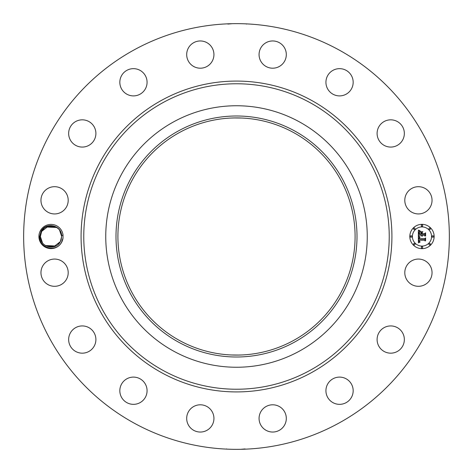 <?xml version="1.0" encoding="UTF-8"?>
<svg xmlns="http://www.w3.org/2000/svg" width="473" height="473" viewBox="0 0 473 473"><rect width="100%" height="100%" fill="white"/><g stroke="black" fill="none" stroke-linecap="round" stroke-linejoin="round"><path stroke-width="0.71" d="M134.456 423.294A212.85 212.85 0 0 1 49.706 134.456A212.85 212.85 0 0 1 338.544 49.706A212.85 212.85 0 0 1 423.294 338.544A212.85 212.85 0 0 1 134.456 423.294M244.381 23.798L244.89 23.816M243.441 23.762L242.868 23.745M241.165 23.703L239.001 23.662M229.234 23.774L228.441 23.804M227.909 24.058L232.326 23.691M228.619 449.202L228.11 449.184M229.559 449.238L230.132 449.255M231.835 449.297L233.999 449.338M243.766 449.226L244.559 449.196M245.091 448.942L240.674 449.309M40.394 230.7A12.103 12.103 0 0 1 63.027 235.01L61.632 235.702A10.643 10.643 0 0 0 61.496 234.632C60.544 224.971 45.94 221.979 41.151 231.108L39.649 236.465C38.703 247.817 55.974 253.002 61.555 242.259L63.027 237.99A12.103 12.103 0 0 1 45.213 247.119A12.103 12.103 0 0 1 40.394 230.7M63.027 235.01L63.027 237.99M430.377 279.218A13.622 13.622 0 0 1 411.888 284.64A13.622 13.622 0 0 1 406.467 266.157A13.622 13.622 0 0 1 424.949 260.729A13.622 13.622 0 0 1 430.377 279.218M382.178 328.942A13.622 13.622 0 0 1 401.335 331.005A13.622 13.622 0 0 1 399.271 350.156A13.622 13.622 0 0 1 380.115 348.093A13.622 13.622 0 0 1 382.178 328.942M335.712 377.655A13.622 13.622 0 0 1 352.622 386.89A13.622 13.622 0 0 1 343.386 403.794A13.622 13.622 0 0 1 326.476 394.559A13.622 13.622 0 0 1 335.712 377.655M274.145 404.876A13.622 13.622 0 0 1 286.23 419.876A13.622 13.622 0 0 1 271.23 431.961A13.622 13.622 0 0 1 259.145 416.961A13.622 13.622 0 0 1 274.145 404.876M206.843 406.467A13.622 13.622 0 0 1 212.271 424.949A13.622 13.622 0 0 1 193.782 430.377A13.622 13.622 0 0 1 188.36 411.888A13.622 13.622 0 0 1 206.843 406.467M144.058 382.178A13.622 13.622 0 0 1 141.995 401.335A13.622 13.622 0 0 1 122.844 399.271A13.622 13.622 0 0 1 124.907 380.115A13.622 13.622 0 0 1 144.058 382.178M95.345 335.712A13.622 13.622 0 0 1 86.11 352.622A13.622 13.622 0 0 1 69.206 343.386A13.622 13.622 0 0 1 78.441 326.476A13.622 13.622 0 0 1 95.345 335.712M68.124 274.145A13.622 13.622 0 0 1 53.124 286.23A13.622 13.622 0 0 1 41.039 271.23A13.622 13.622 0 0 1 56.039 259.145A13.622 13.622 0 0 1 68.124 274.145M66.533 206.843A13.622 13.622 0 0 1 48.051 212.271A13.622 13.622 0 0 1 42.623 193.782A13.622 13.622 0 0 1 61.112 188.36A13.622 13.622 0 0 1 66.533 206.843M90.822 144.058A13.622 13.622 0 0 1 71.665 141.995A13.622 13.622 0 0 1 73.729 122.844A13.622 13.622 0 0 1 92.885 124.907A13.622 13.622 0 0 1 90.822 144.058M137.288 95.345A13.622 13.622 0 0 1 120.379 86.11A13.622 13.622 0 0 1 129.614 69.206A13.622 13.622 0 0 1 146.524 78.441A13.622 13.622 0 0 1 137.288 95.345M198.855 68.124A13.622 13.622 0 0 1 186.77 53.124A13.622 13.622 0 0 1 201.77 41.039A13.622 13.622 0 0 1 213.855 56.039A13.622 13.622 0 0 1 198.855 68.124M266.157 66.533A13.622 13.622 0 0 1 260.729 48.051A13.622 13.622 0 0 1 279.218 42.623A13.622 13.622 0 0 1 284.64 61.112A13.622 13.622 0 0 1 266.157 66.533M328.942 90.822A13.622 13.622 0 0 1 331.005 71.665A13.622 13.622 0 0 1 350.156 73.729A13.622 13.622 0 0 1 348.093 92.885A13.622 13.622 0 0 1 328.942 90.822M377.655 137.288A13.622 13.622 0 0 1 386.89 120.379A13.622 13.622 0 0 1 403.794 129.614A13.622 13.622 0 0 1 394.559 146.524A13.622 13.622 0 0 1 377.655 137.288M404.876 198.855A13.622 13.622 0 0 1 419.876 186.77A13.622 13.622 0 0 1 431.961 201.77A13.622 13.622 0 0 1 416.961 213.855A13.622 13.622 0 0 1 404.876 198.855M421.981 248.662A12.162 12.162 0 0 1 409.819 236.5A12.162 12.162 0 0 1 421.981 224.338A12.162 12.162 0 0 1 434.149 236.5A12.162 12.162 0 0 1 421.981 248.662M61.496 234.632L61.661 236.565L61.094 239.912A10.643 10.643 0 0 1 60.704 240.911L60.94 240.349M61.661 236.476L59.574 230.18L61.661 236.476M56.252 227.235L46.183 227.016L47.684 226.39L46.183 227.016L55.643 226.916M61.632 235.702L61.661 236.435C62.158 225.745 46.183 221.878 41.677 231.398L43.948 228.542L41.677 231.398C46.183 221.878 62.158 225.745 61.661 236.435L60.355 241.602L61.661 236.565L60.355 241.602L58.084 244.458L60.355 241.602C55.849 251.122 39.874 247.255 40.376 236.565L41.677 231.398L40.376 236.565C39.874 247.255 55.849 251.122 60.355 241.602L53.727 246.794L45.396 245.534L55.849 245.984L54.371 246.599M299.184 121.756A130.749 130.749 0 0 1 351.244 299.184A130.749 130.749 0 0 1 173.816 351.244A130.749 130.749 0 0 1 121.756 173.816A130.749 130.749 0 0 1 367.249 236.5A130.749 130.749 0 0 1 173.816 351.244A130.749 130.749 0 0 1 173.816 121.756A130.749 130.749 0 0 1 299.184 121.756M42.452 242.82L40.376 236.524L42.487 242.862M293.355 132.428A118.587 118.587 0 0 1 340.572 293.355A118.587 118.587 0 0 1 179.645 340.572A118.587 118.587 0 0 1 132.428 179.645A118.587 118.587 0 0 1 293.355 132.428M241.839 354.969L236.5 355.087M231.161 354.969L239.344 355.052M241.839 118.031L233.656 117.948M231.161 118.031L236.5 117.913M421.981 226.916A9.584 9.584 0 0 1 431.565 236.5A9.584 9.584 0 0 1 421.981 246.084A9.584 9.584 0 0 1 412.403 236.5A9.584 9.584 0 0 1 421.981 226.916M411.108 235.761A0.739 0.739 0 0 1 411.847 236.5A0.739 0.739 0 0 1 411.108 237.239A0.739 0.739 0 0 1 410.375 236.5A0.739 0.739 0 0 1 411.108 235.761M421.981 224.888A0.739 0.739 0 0 1 422.72 225.627A0.739 0.739 0 0 1 421.981 226.366A0.739 0.739 0 0 1 421.248 225.627A0.739 0.739 0 0 1 421.981 224.888M414.295 228.075A0.739 0.739 0 0 1 415.034 228.814A0.739 0.739 0 0 1 414.295 229.547A0.739 0.739 0 0 1 413.556 228.814A0.739 0.739 0 0 1 414.295 228.075M432.854 235.761A0.739 0.739 0 0 1 433.593 236.5A0.739 0.739 0 0 1 432.854 237.239A0.739 0.739 0 0 1 432.121 236.5A0.739 0.739 0 0 1 432.854 235.761M429.673 228.075A0.739 0.739 0 0 1 430.406 228.814A0.739 0.739 0 0 1 429.673 229.547A0.739 0.739 0 0 1 428.934 228.814A0.739 0.739 0 0 1 429.673 228.075M421.981 248.112A0.739 0.739 0 0 1 421.248 247.373A0.739 0.739 0 0 1 421.981 246.634A0.739 0.739 0 0 1 422.72 247.373A0.739 0.739 0 0 1 421.981 248.112M414.295 244.925A0.739 0.739 0 0 1 413.556 244.186A0.739 0.739 0 0 1 414.295 243.453A0.739 0.739 0 0 1 415.034 244.186A0.739 0.739 0 0 1 414.295 244.925M429.673 244.925A0.739 0.739 0 0 1 428.934 244.186A0.739 0.739 0 0 1 429.673 243.453A0.739 0.739 0 0 1 430.406 244.186A0.739 0.739 0 0 1 429.673 244.925M45.78 245.765L55.849 245.984L45.402 245.54L53.727 246.794L60.355 241.602C55.849 251.122 39.874 247.255 40.376 236.565L41.677 231.398L40.376 236.565C39.874 247.255 55.849 251.122 60.355 241.602L61.661 236.435C62.158 225.745 46.183 221.878 41.677 231.398L48.311 226.206L56.636 227.466L46.183 227.016L47.684 226.39L46.183 227.016L56.636 227.46M178.729 130.749A120.503 120.503 0 0 0 130.749 294.271A120.503 120.503 0 0 0 294.271 342.251A120.503 120.503 0 0 0 342.251 178.729A120.503 120.503 0 0 0 178.729 130.749M418.345 236.494L419.953 237.269L418.989 237.848L418.824 239.131L424.583 239.196L425.162 238.569L425.162 240.999L424.541 240.254L419.255 240.254L419.356 241.242L420.101 241.809L419.309 241.443L418.853 240.254L419.001 241.62L420.048 242.093L418.398 242.862L418.345 236.494M418.682 236.163L420.184 237.068L418.682 236.163M419.51 237.582L419.255 238.764L424.6 238.77L425.599 237.925L425.599 240.645L425.458 238.221L424.642 238.93L419.108 238.93L419.51 237.582M418.345 236.009L418.345 230.493L419.941 231.362L418.93 232.213L418.788 234.23L421.272 234.23L421.272 233.904L419.078 233.904L419.108 232.468L419.622 231.693L419.22 233.768L421.272 233.768L421.272 232.964L420.373 232.119L422.602 232.119L421.721 233.012L421.721 234.23L424.399 234.23L425.091 233.544L425.091 236.157L424.399 235.288L422.111 235.288L422.312 236.11L421.721 235.288L422.028 236.34L421.272 235.288L419.031 235.288L418.345 236.009M418.67 230.085L420.296 231.043L418.67 230.085M420.562 231.729L422.856 231.729L420.562 231.729M422.164 232.681L422.164 233.768L424.441 233.768L425.599 232.834L425.599 235.909L425.458 233.13L424.506 233.904L422.022 233.904L422.164 232.681M60.355 241.602L61.661 236.435C62.158 225.745 46.183 221.878 41.677 231.398L43.948 228.542L41.677 231.398C46.183 221.878 62.158 225.745 61.661 236.435L60.355 241.602C55.849 251.122 39.874 247.255 40.376 236.565L41.677 231.398L44.001 228.494L41.677 231.398L40.376 236.565C39.874 247.255 55.849 251.122 60.355 241.602L58.084 244.458L60.355 241.602L61.661 236.435C62.158 225.745 46.183 221.878 41.677 231.398C46.183 221.878 62.158 225.745 61.661 236.435L60.355 241.602L61.661 236.565L60.355 241.602L58.084 244.458L60.355 241.602C55.849 251.122 39.874 247.255 40.376 236.565L41.677 231.398L40.376 236.565C39.874 247.255 55.849 251.122 60.355 241.602L61.661 236.435C62.158 225.745 46.183 221.878 41.677 231.398C46.183 221.878 62.158 225.745 61.661 236.435L60.355 241.602C55.849 251.122 39.874 247.255 40.376 236.565L41.677 231.398L43.948 228.542L41.677 231.398L40.376 236.565C39.874 247.255 55.849 251.122 60.355 241.602L58.084 244.458L60.355 241.602L61.661 236.435C62.158 225.745 46.183 221.878 41.677 231.398L44.001 228.494L41.677 231.398C46.183 221.878 62.158 225.745 61.661 236.435L60.355 241.602C55.849 251.122 39.874 247.255 40.376 236.565L41.677 231.398L40.376 236.565C39.874 247.255 55.849 251.122 60.355 241.602L58.084 244.458L60.355 241.602L61.661 236.435C62.158 225.745 46.183 221.878 41.677 231.398L43.948 228.542L41.677 231.398C46.183 221.878 62.158 225.745 61.661 236.435L60.355 241.602C55.849 251.122 39.874 247.255 40.376 236.565L41.677 231.398L40.376 236.565C39.874 247.255 55.849 251.122 60.355 241.602L58.084 244.458M47.684 226.39L46.183 227.016L47.684 226.39M54.348 246.61L55.849 245.984M40.376 236.524L41.535 241.336L40.376 236.524M61.661 236.435C62.158 225.745 46.183 221.878 41.677 231.398M311.009 100.105A155.422 155.422 0 0 1 372.895 311.009A155.422 155.422 0 0 1 161.991 372.895A155.422 155.422 0 0 1 100.105 161.991A155.422 155.422 0 0 1 311.009 100.105M309.726 102.464A152.738 152.738 0 0 1 370.536 309.726A152.738 152.738 0 0 1 163.274 370.536A152.738 152.738 0 0 1 102.464 163.274A152.738 152.738 0 0 1 309.726 102.464M40.376 236.565L39.649 236.535M246.451 24.093L246.114 23.869M226.549 448.907L226.886 449.131"/></g></svg>
